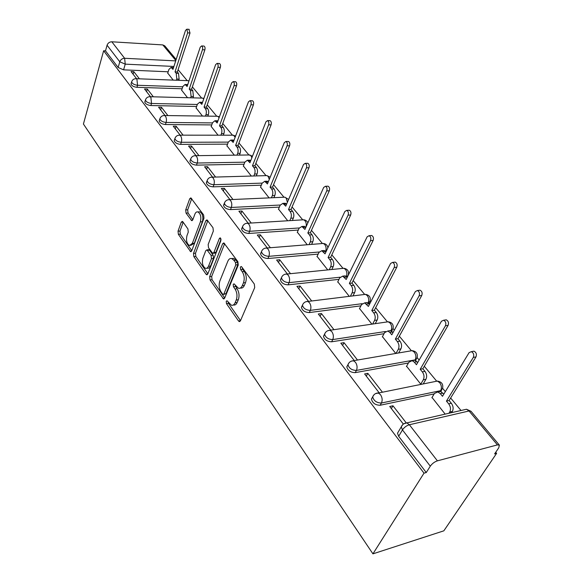 <?xml version="1.0" encoding="UTF-8"?>
<svg xmlns="http://www.w3.org/2000/svg" width="583" height="583" viewBox="0 0 583 583"><rect width="100%" height="100%" fill="white"/><g stroke="black" fill="none" stroke-linecap="round" stroke-linejoin="round"><path stroke-width="0.87" d="M226.226 301.28L226.488 303.656L238.505 320.971L239.263 321.583L240.429 320.825L254.705 287.587L254.312 284.045L241.719 266.883L241.231 266.497L240.356 267.087L240.626 269.521L242.229 271.707C244.343 275.183 244.758 278.9 243.461 282.85L242.28 285.648C241.326 287.762 240.028 288.621 238.403 288.242L234.045 283.826L233.207 284.395L233.47 286.792L235.036 288.993C237.113 292.477 237.514 296.149 236.246 300.012L235.102 302.737C234.184 304.771 232.945 305.594 231.378 305.222L227.027 300.741L226.226 301.28M228.113 301.979L228.529 303.422L240.509 320.628M242.266 267.633L242.696 269.324L244.299 271.51L242.229 271.707M235.102 285.007L237.092 288.774L235.036 288.993M343.227 276.335L345.267 275.868L347.22 277.362L347.738 276.036M368.944 303.641L369.411 302.446M391.761 331.348L392.199 330.233M415.766 360.622L416.175 359.5M441.032 391.587L441.448 390.37M182.887 221.831L182.326 221.372L181.255 222.218L178.026 231.174L178.369 234.337L190.648 251.659L191.72 250.85L203.963 218.21L203.605 214.916L190.852 197.856L189.723 198.745L185.7 209.895L186.043 213.101L191.698 220.644L192.813 219.784L194.846 214.252C195.582 212.401 196.595 211.622 197.877 211.913C200.625 213.764 201.456 217.08 200.37 221.875L192.354 243.344L189.475 245.545C186.757 243.694 185.926 240.4 186.961 235.67L188.258 232.143L187.915 228.937L182.887 221.831M103.636 50.765L424.009 473.156L372.938 553.85L83.42 124.033L103.636 50.765L105.501 50.867L107.068 45.226C107.906 43.018 109.495 41.874 111.819 41.787L162.81 44.92L164.756 45.846L176.168 59.459M209.669 276.634L210.026 279.942L223.508 298.926L224.644 298.153L238.243 265.083L237.864 261.621L223.843 242.885L222.64 243.745L209.669 276.634L211.687 276.437L212.044 279.745L224.725 297.957M206.054 274.229L193.847 256.637L193.498 253.401L205.806 220.738L206.972 219.857L212.977 227.698L213.342 231.036L208.16 244.503L208.517 247.811L212.737 253.335L213.888 252.497L219.383 238.44L220.221 237.835L220.921 240.546L207.81 273.966L206.71 274.753L206.054 274.229L207.767 274.061M168.159 71.789L123.581 69.843L125.243 64.145L119.785 61.783L107.068 45.226M497.437 444.895L469.067 410.979L409.368 424.752L437.403 460.84L497.437 444.895L499.369 445.113L498.764 447.802L494.61 453.909L496.607 453.363L495.71 452.284M461.015 410.498L450.644 398M445.339 391.608L442.614 388.329M436.521 380.983L424.293 366.255M419.141 360.046L417.173 357.678M411.263 350.565L399.333 336.194M394.327 330.16L393.044 328.615M387.309 321.707L375.663 307.678M370.788 301.812L370.132 301.017M364.557 294.298L353.181 280.598M342.921 268.238L331.807 254.851M322.319 243.424L311.453 230.336M302.686 219.769L292.054 206.965M283.943 197.192L273.544 184.665M211.046 177.188L266.97 175.607L266.023 175.629L255.857 163.357M248.897 154.976L238.943 142.988M232.479 135.205L222.757 123.487M216.752 116.257L207.242 104.802M201.667 98.082L192.368 86.882M187.194 80.643L178.092 69.683M496.607 453.363L443.831 530.836L372.938 553.85M437.403 460.84C434.532 461.816 432.163 463.594 430.298 466.174L402.459 429.919L401.257 426.873L402.78 424.592M424.009 473.156L426.253 472.543L430.298 466.174M432.039 397.475L445.157 414.119M406.154 422.777L392.971 405.783L391.361 408.581M392.971 405.783L389.728 406.475L403.349 424.111M406.577 366.241L420.737 384.124M382.156 391.842L367.822 373.353L366.306 376.144M367.822 373.353L364.601 373.943L378.928 392.483M382.448 336.639L395.762 353.458M357.488 360.024L344.021 342.666L342.593 345.442M344.021 342.666L340.829 343.161L354.282 360.578M359.551 308.538L371.903 324.155M333.957 329.686L321.466 313.581L320.118 316.343M321.466 313.581L318.303 313.997L330.78 330.146M337.79 281.829L349.261 296.339M311.65 300.923L300.056 285.983L298.788 288.731M300.056 285.983L296.929 286.326L308.502 301.309M317.079 256.418L327.733 269.893M290.48 273.624L279.716 259.756L278.521 262.481M279.716 259.756L276.626 260.033L287.368 273.937M297.352 232.202L307.241 244.729M270.359 247.68L260.368 234.796L259.231 237.507M260.368 234.796L257.3 235.015L267.276 247.928M278.528 209.108L287.718 220.753M251.207 222.99L241.93 211.024L240.852 213.713M241.93 211.024L238.899 211.184L248.161 223.18M260.557 187.048L269.098 197.885M232.967 199.473L224.346 188.353L223.325 191.02M224.346 188.353L221.351 188.462L229.957 199.605M243.381 165.966L251.317 176.044M215.572 177.043L207.555 166.709L206.586 169.354M207.555 166.709L204.597 166.767L212.591 177.123M226.947 145.794L234.315 155.165M198.956 155.625L191.508 146.012L190.59 148.636M191.508 146.012L188.579 146.034L196.012 155.661M211.206 126.467L218.049 135.183M183.084 135.147L176.153 126.219L175.286 128.821M176.153 126.219L173.26 126.198L180.169 135.147M196.114 107.95L202.469 116.053M167.889 115.558L161.455 107.265L160.624 109.837M161.455 107.265L158.591 107.206L165.011 115.521M181.641 90.176L187.537 97.711M153.344 96.8L147.361 89.097L146.573 91.648M147.361 89.097L144.533 89.002L150.501 96.727M182.1 88.784L136.947 87.312L137.559 85.278C134.199 84.834 132.224 83.712 131.627 81.919L131.773 81.438M196.624 106.478L150.88 105.53L151.529 103.468C148.089 103.038 146.063 101.879 145.444 99.992L145.619 99.453M211.76 124.915L165.419 124.529L166.097 122.459C162.584 122.036 160.5 120.834 159.859 118.845L160.063 118.247M227.559 144.139L180.606 144.38L181.32 142.288C177.72 141.888 175.585 140.634 174.915 138.528L175.155 137.858M244.066 164.209L196.478 165.135L197.236 163.021C193.549 162.635 191.355 161.331 190.656 159.108L190.933 158.357M261.315 185.183L213.094 186.851L213.888 184.716C210.106 184.359 207.854 182.996 207.125 180.635L207.453 179.797M279.374 207.111L230.496 209.603L231.334 207.453C227.465 207.111 225.14 205.69 224.375 203.183L224.768 202.243M298.299 230.059L248.752 233.462L249.641 231.298C245.662 230.985 243.271 229.491 242.47 226.831L242.936 225.767M318.143 254.115L267.918 258.517L268.858 256.331C264.769 256.046 262.306 254.487 261.468 251.645L262.015 250.457M339 279.344L288.068 284.854L289.059 282.653C284.861 282.398 282.318 280.758 281.429 277.734L282.085 276.393M360.935 305.842L309.274 312.575L310.331 310.36C306.002 310.149 303.379 308.422 302.446 305.179L303.218 303.685M384.037 333.695L331.625 341.798L332.747 339.576C328.295 339.393 325.576 337.572 324.593 334.095L325.518 332.427M408.421 363.005L355.222 372.639L356.417 370.409C351.826 370.278 349.013 368.347 347.971 364.615L349.064 362.75M434.189 393.897L380.167 405.251L381.435 403.006C376.705 402.926 373.783 400.878 372.675 396.855L373.965 394.786M139.395 78.822L133.842 71.665L131.051 71.541L136.59 78.712M167.736 73.108L173.209 80.111M133.842 71.665L133.092 74.187M131.153 83.493L131.015 83.959C131.612 85.752 133.587 86.874 136.947 87.312M144.963 101.537L144.803 102.047C145.422 103.942 147.448 105.1 150.88 105.53M159.37 120.346L159.188 120.921C159.829 122.918 161.906 124.121 165.419 124.529M174.426 139.986L174.208 140.627C174.878 142.733 177.006 143.986 180.606 144.38M190.16 160.507L189.912 161.221C190.605 163.451 192.798 164.756 196.478 165.135M207.329 181.473L206.338 182.77C207.067 185.132 209.319 186.494 213.094 186.851M224.55 203.97L223.551 205.34C224.309 207.847 226.627 209.268 230.496 209.603M242.608 227.559L241.595 228.995C242.39 231.662 244.773 233.156 248.752 233.462M261.57 252.322L260.543 253.831C261.373 256.673 263.837 258.233 267.918 258.517M281.509 278.331L280.452 279.935C281.334 282.966 283.87 284.606 288.068 284.854M302.497 305.696L301.411 307.394C302.337 310.637 304.953 312.364 309.274 312.575M324.622 334.525L323.492 336.325C324.469 339.802 327.18 341.623 331.625 341.798M347.978 364.929L346.798 366.853C347.832 370.584 350.638 372.515 355.222 372.639M372.675 397.052L371.422 399.1C372.522 403.123 375.437 405.17 380.167 405.251M105.501 50.867L118.145 67.482L123.581 69.843M426.253 472.543L398.67 436.288L397.497 433.235L398.779 431.063M233.309 304.996L233.426 304.982C234.993 305.354 236.239 304.523 237.157 302.497L235.102 302.737M237.092 288.774C239.168 292.251 239.569 295.916 238.309 299.771L237.157 302.497M240.356 288.031L240.466 288.017C242.091 288.403 243.388 287.543 244.35 285.43L242.28 285.648M244.299 271.51C246.42 274.979 246.828 278.689 245.53 282.638L244.35 285.43M224.666 243.636L211.687 276.437M222.619 294.102L223.107 294.495L223.908 293.949L235.787 264.944L235.517 262.532L233.863 260.258L231.699 258.56C230.059 258.189 228.769 259.085 227.822 261.257L219.849 281.042C218.654 284.832 219.04 288.425 221.023 291.813L222.619 294.102M223.508 294.451L225.949 293.73L223.908 293.949M231.932 258.546L233.754 258.386L235.926 260.084L237.58 262.35L237.849 264.755L225.949 293.73M207.883 273.77L195.837 256.469L193.847 256.637M207.81 220.658L195.494 253.241L195.837 256.469M213.254 253.292L214.763 253.168L215.921 252.337L221.052 239.241M202.884 258.218C201.784 263.064 202.673 266.453 205.551 268.399L207.001 268.224L208.371 266.584L211.469 258.699L211.104 255.376L206.907 249.859L205.777 250.69L202.884 258.218M206.921 268.275L208.787 268.158L209.873 267.276L210.536 266.067L208.517 266.242M208.43 249.743L209.559 250.209L213.13 255.208L213.495 258.531L210.536 266.067M190.707 245.45L194.343 243.198L192.354 243.344M198.672 211.869L199.889 211.804C202.644 213.655 203.474 216.971 202.381 221.759L194.343 243.198M191.705 198.701L187.69 209.8L188.039 212.992L192.849 219.682M183.186 222.247L180.001 231.05L180.336 234.206L191.792 250.654M437.891 391.958L440.478 391.397L443.794 394.137M448.954 413.252L449.697 412.057C450.987 409.383 450.652 406.642 448.691 403.837L446.44 401.104L473.316 357.408C474.249 354.799 473.585 352.883 471.334 351.658L469.104 352.628L442.482 396.302L440.252 393.605L437.84 391.951L434.452 393.459L431.85 397.781M472.39 351.462L474.001 351.17C476.253 352.394 476.916 354.304 475.983 356.913L449.085 400.528L451.337 403.254C453.297 406.052 453.632 408.785 452.342 411.46L449.697 412.057M451.592 412.647L452.342 411.46M449.085 400.528L446.44 401.104M412.341 360.717L414.768 360.192L417.683 362.568M420.78 384.117L423.294 379.832C424.504 377.179 424.184 374.526 422.325 371.859L420.197 369.272L445.456 325.759C446.323 323.222 445.718 321.379 443.634 320.235L441.477 321.24L416.444 364.725L414.338 362.167L412.152 360.658L408.865 362.225L406.409 366.532M444.873 320.045L446.286 319.827C448.371 320.978 448.983 322.814 448.108 325.343L422.821 368.777L424.956 371.356C426.814 374.016 427.135 376.669 425.918 379.314L423.294 379.832M423.396 383.592L425.918 379.314M422.821 368.777L420.197 369.272M388.11 331.115L390.399 330.612L392.957 332.667M396.017 353.415L398.291 349.326C399.428 346.696 399.122 344.108 397.366 341.572L395.34 339.124L419.119 295.836C419.935 293.373 419.374 291.602 417.435 290.516L415.358 291.566L391.791 334.81L389.794 332.39L387.797 331.013L384.612 332.631L382.302 336.916M418.834 290.349L420.073 290.196C422.012 291.274 422.573 293.038 421.757 295.494L397.949 338.701L399.974 341.15C401.731 343.679 402.037 346.258 400.9 348.882L398.291 349.326M398.619 352.963L400.9 348.882M397.949 338.701L395.34 339.124M365.104 303.022L367.261 302.541L369.498 304.304M372.654 324.046L374.577 320.388C375.656 317.786 375.357 315.272 373.688 312.852L371.772 310.528L394.181 267.51C394.946 265.112 394.429 263.407 392.621 262.386L390.617 263.458L368.398 306.432L364.681 302.876L361.591 304.545L359.412 308.808M394.152 262.233L395.245 262.124C397.052 263.144 397.57 264.85 396.804 267.233L374.359 310.178L376.275 312.495C377.952 314.915 378.243 317.422 377.165 320.023L374.577 320.388M375.241 323.667L377.165 320.023M374.359 310.178L371.772 310.528M350.427 296.193L352.066 292.914C353.079 290.334 352.795 287.893 351.206 285.583L349.385 283.374L370.54 240.648C371.254 238.316 370.773 236.669 369.09 235.707L367.159 236.8L346.178 279.483L342.709 276.138L339.721 277.858L337.659 282.092M370.737 235.576L371.692 235.503C373.375 236.465 373.863 238.112 373.142 240.436L351.95 283.083L353.772 285.291C355.36 287.594 355.652 290.035 354.632 292.608L352.066 292.914M352.992 295.88L354.632 292.608M351.95 283.083L349.385 283.374M322.392 250.952L324.337 250.486L326.035 251.747M329.257 269.74L330.663 266.795C331.618 264.237 331.341 261.862 329.832 259.654L328.098 257.548L348.095 215.142C348.765 212.875 348.313 211.279 346.739 210.368L344.881 211.491L325.044 253.845L321.801 250.705L318.916 252.461L316.963 256.673M348.481 210.266L349.319 210.223C350.893 211.133 351.345 212.722 350.675 214.989L330.641 257.314L332.376 259.413C333.891 261.621 334.168 263.997 333.206 266.548L330.663 266.795M331.8 269.492L333.206 266.548M330.641 257.314L328.098 257.548M302.541 226.772L304.399 226.306L305.856 227.348C306.643 224.885 306.359 222.684 304.996 220.731L303.619 219.784L302.424 219.857M309.077 244.583L310.28 241.93C311.191 239.402 310.921 237.077 309.486 234.964L307.831 232.967L326.75 190.896C327.384 188.681 326.961 187.143 325.489 186.276L323.689 187.42L304.924 229.44L301.885 226.474L299.086 228.266L297.243 232.449M327.311 186.21L328.04 186.181C329.519 187.048 329.942 188.586 329.308 190.794L310.353 232.785L312.007 234.781C313.45 236.887 313.712 239.205 312.801 241.734L310.28 241.93M311.599 244.386L312.801 241.734M310.353 232.785L307.831 232.967M289.817 220.629L290.859 218.224C291.719 215.725 291.464 213.458 290.086 211.44L288.512 209.53L306.432 167.817C307.03 165.659 306.636 164.166 305.252 163.342L303.524 164.508L285.743 206.163L282.886 203.365L280.183 205.194L278.426 209.341M283.593 203.715L285.371 203.248L286.625 204.094M307.139 163.306L307.788 163.291C309.172 164.114 309.566 165.601 308.968 167.758L291.012 209.392L292.586 211.301C293.963 213.32 294.218 215.579 293.358 218.078L290.859 218.224M292.316 220.476L293.358 218.078M291.012 209.392L288.512 209.53M271.43 197.783L272.327 195.611C273.143 193.133 272.895 190.925 271.583 188.987L270.075 187.165L287.069 145.816C287.638 143.709 287.266 142.267 285.962 141.48L284.293 142.66L267.429 183.951L264.74 181.306L262.131 183.171L260.463 187.281M265.498 181.707L267.211 181.226L268.267 181.903M287.9 141.472L288.468 141.472C289.78 142.252 290.152 143.695 289.583 145.801L272.553 187.077L274.054 188.892C275.365 190.83 275.621 193.039 274.804 195.509L272.327 195.611M273.901 197.673L274.804 195.509M272.553 187.077L270.075 187.165M253.845 175.971L254.625 174.011C255.398 171.562 255.157 169.405 253.904 167.54L252.461 165.798L268.603 124.828C269.135 122.773 268.785 121.366 267.553 120.615L265.95 121.818L249.932 162.73L247.403 160.223L244.875 162.11L243.293 166.191M248.198 160.675L249.845 160.187L250.726 160.711M269.535 120.645L270.038 120.645C271.27 121.395 271.62 122.794 271.088 124.849L254.909 165.747L256.352 167.489C257.606 169.347 257.846 171.497 257.074 173.945L254.625 174.011M256.294 175.906L257.074 173.945M254.909 165.747L252.461 165.798M237.019 155.129L237.696 153.351C238.432 150.931 238.199 148.825 236.997 147.04L235.619 145.371L250.952 104.787C251.462 102.768 251.135 101.406 249.969 100.691L248.424 101.901L233.2 142.434L230.817 140.058L228.368 141.968L226.867 146.012M232.449 140.051L233.943 140.452M251.987 100.742L252.432 100.757C253.59 101.471 253.918 102.834 253.416 104.838L238.046 145.356L239.424 147.018C240.626 148.803 240.859 150.91 240.123 153.329L237.696 153.351M239.445 155.1L240.123 153.329M238.046 145.356L235.619 145.371M220.906 135.19L221.496 133.587C222.196 131.19 221.97 129.127 220.819 127.407L219.499 125.811L234.082 85.614C234.563 83.646 234.249 82.327 233.156 81.642L231.662 82.859L217.182 122.998L214.923 120.739L212.562 122.678L211.126 126.686M216.621 120.761L217.882 121.06M235.197 81.715L235.59 81.737C236.691 82.414 236.997 83.741 236.523 85.701L221.897 125.833L223.216 127.422C224.368 129.142 224.593 131.197 223.901 133.587L221.496 133.587M223.311 135.19L223.901 133.587M221.897 125.833L219.499 125.811M205.464 116.097L205.974 114.64C206.637 112.279 206.418 110.26 205.318 108.606L204.057 107.075L217.94 67.271C218.392 65.347 218.1 64.057 217.058 63.401L215.615 64.633L201.835 104.379L199.699 102.236L197.411 104.189L196.041 108.161M201.441 102.273L202.483 102.491M219.121 63.511L219.47 63.525C220.512 64.181 220.804 65.471 220.352 67.388L206.426 107.126L207.694 108.649C208.794 110.304 209.02 112.315 208.35 114.676L205.974 114.64M207.839 116.126L208.35 114.676M206.426 107.126L204.057 107.075M190.648 97.791L191.093 96.479L190.452 90.576L189.242 89.104L202.469 49.701C202.899 47.813 202.622 46.56 201.638 45.933L200.246 47.172L187.107 86.517L185.088 84.477L182.873 86.452L181.568 90.387M186.866 84.542L187.719 84.688M203.707 46.057L204.021 46.079C205.012 46.706 205.289 47.959 204.859 49.847L191.588 89.184L192.805 90.649L193.447 96.545L191.093 96.479M193.002 97.857L193.447 96.545M191.588 89.184L189.242 89.104M176.423 80.235L176.809 79.055L176.19 73.269L175.024 71.862L187.639 32.852L186.851 29.179L185.503 30.425L172.976 69.377L171.052 67.431L168.917 69.421L167.671 73.312M172.867 67.511L173.545 67.599M188.928 29.325L190 33.02L177.349 71.964L178.515 73.371L179.134 79.142L176.809 79.055M178.748 80.323L179.134 79.142M177.349 71.964L175.024 71.862M228.529 303.422L226.488 303.656M242.696 269.324L240.626 269.521M235.525 286.581L233.47 286.792M326.225 251.331L325.766 251.426M342.323 268.435L343.846 268.282C347.577 268.952 349.064 271.139 348.321 274.855L348.27 275.234M348.007 275.759L346.462 276.531M363.756 294.568L365.468 294.357C369.345 295.034 370.883 297.294 370.088 301.141L368.106 302.92M386.267 322.064L388.198 321.78C392.235 322.457 393.831 324.797 392.978 328.79L390.69 330.707M390.953 330.816L391.04 330.648C392.14 328.061 391.842 325.547 390.144 323.106L388.198 321.78L329.934 330.269L331.836 331.676C333.498 334.248 333.804 336.879 332.747 339.576L385.538 331.494M409.944 351.017L412.123 350.645C416.342 351.33 417.996 353.75 417.085 357.911L415.191 359.857L411.124 360.586M414.965 360.243L415.191 359.857C416.357 357.241 416.043 354.653 414.251 352.096L412.123 350.645L353.378 360.731L355.462 362.276C357.226 364.98 357.539 367.691 356.417 370.409L410.804 360.644M434.889 381.566L437.337 381.078C441.754 381.77 443.481 384.292 442.504 388.628L440.653 390.654L381.435 403.006C382.637 400.266 382.31 397.468 380.444 394.625L378.148 392.927C375.532 393.131 373.703 394.436 372.675 396.855L371.422 399.1M440.158 391.463L440.653 390.654C441.892 388.016 441.571 385.356 439.677 382.667L437.337 381.078L375.532 393.612M173.916 66.455L125.243 64.145L124.624 58.278L175.702 60.894M175.833 60.494L162.81 44.92M111.819 41.787L124.624 58.278C122.27 58.387 120.659 59.553 119.785 61.783L118.145 67.482M182.756 86.809L137.559 85.278L136.932 79.288L136.152 78.698C133.857 78.669 132.348 79.747 131.627 81.919L131.015 83.959M197.309 104.481L151.529 103.468L150.88 97.346L150.042 96.712C147.718 96.698 146.187 97.791 145.444 99.992L144.803 102.047M212.482 122.904L166.097 122.459C166.738 120.011 166.512 117.926 165.434 116.192L164.53 115.514C162.183 115.514 160.624 116.622 159.859 118.845L159.188 120.921M228.317 142.114L181.32 142.288C181.991 139.811 181.765 137.675 180.628 135.875L179.666 135.147C177.283 135.154 175.702 136.284 174.915 138.528L174.208 140.627M244.86 162.161L197.236 163.021C197.943 160.514 197.703 158.328 196.522 156.455L195.48 155.668C193.068 155.697 191.464 156.842 190.656 159.108L189.912 161.221M262.153 183.113L213.888 184.716C214.639 182.188 214.391 179.943 213.152 177.99L212.023 177.137C209.589 177.181 207.956 178.347 207.125 180.635L206.338 182.77M280.255 205.027L231.334 207.453C232.129 204.895 231.874 202.593 230.576 200.552L229.352 199.634C226.889 199.692 225.235 200.88 224.375 203.183L223.551 205.34M299.239 227.968L249.641 231.298C250.471 228.704 250.209 226.35 248.854 224.222L247.52 223.223C245.035 223.296 243.351 224.499 242.47 226.831L241.595 228.995M319.156 252.002L268.858 256.331C269.74 253.714 269.47 251.295 268.042 249.065L266.591 247.979C264.077 248.081 262.372 249.298 261.468 251.645L260.543 253.831M340.108 277.209L289.059 282.653C289.999 280.008 289.715 277.523 288.213 275.191L286.632 274.01C284.096 274.127 282.361 275.365 281.429 277.734L280.452 279.935M362.181 303.685L310.331 310.36C311.322 307.693 311.031 305.135 309.449 302.694L307.722 301.404C305.157 301.542 303.4 302.796 302.446 305.179L301.411 307.394M351.053 361.256L353.378 360.731C350.777 360.913 348.977 362.203 347.971 364.615L346.798 366.853M327.879 330.67L329.934 330.269C327.354 330.423 325.576 331.705 324.593 334.095L323.492 336.325M305.9 301.702L365.468 294.357L367.246 295.581C368.864 297.906 369.148 300.354 368.113 302.92M285.021 274.236L343.846 268.282L345.479 269.404C346.987 271.569 347.286 273.923 346.36 276.444M265.17 248.147L323.259 243.454L324.753 244.481C326.181 246.529 326.473 248.795 325.635 251.288M321.903 243.563L323.259 243.454C325.919 243.752 327.449 245.217 327.865 247.833M246.266 223.333L303.619 219.784C305.681 219.966 307.088 221.001 307.846 222.903M228.244 199.714L284.883 197.185L286.151 198.067L287.397 202.279M283.812 197.236L284.883 197.185L288.607 199.437M270.177 177.217L266.97 175.607L268.144 176.423L269.288 179.396M194.613 155.697L249.845 154.961L250.93 155.719L251.878 157.76M248.999 154.976L252.526 156.098M178.894 135.161L233.448 135.205L235.16 137.209M232.69 135.205L235.627 135.977M163.852 115.514L217.729 116.272L219.113 117.635M217.051 116.257L219.427 116.775M149.437 96.705L202.658 98.112L203.707 98.964M202.053 98.097L203.897 98.418M135.613 78.683L188.185 80.68L188.899 81.146M187.646 80.665L189.001 80.84M398.67 436.288L402.459 429.919C404.223 427.346 406.526 425.626 409.368 424.752L406.832 422.894L403.866 423.761M397.497 433.235L401.257 426.873C402.321 424.431 404.179 423.105 406.832 422.894L466.487 409.244L469.067 410.979L471.02 411.285L466.487 409.244L463.725 409.878M238.309 299.771L236.246 300.012M245.53 282.638L243.461 282.85M240.48 320.708L238.505 320.971M224.637 243.599L222.64 243.745M224.644 298.146L222.808 298.35M212.044 279.745L210.026 279.942M237.849 264.755L235.787 264.944M237.58 262.35L235.517 262.532M235.926 260.084L233.863 260.258M195.494 253.241L193.498 253.401M207.788 220.622L205.806 220.738M215.921 252.337L213.888 252.497M220.768 238.338L219.383 238.44M213.495 258.531L211.469 258.699M213.13 255.208L211.104 255.376M209.559 250.209L207.533 250.362M202.381 221.759L200.37 221.875M192.667 220.097L191.129 220.185M188.039 212.992L186.043 213.101M187.69 209.8L185.7 209.895M191.676 198.665L189.723 198.745M191.639 251.04L190.051 251.164M180.336 234.206L178.369 234.337M180.001 231.05L178.026 231.174M183.091 222.116L181.255 222.218M442.891 393.044L440.252 393.605M451.337 403.254L448.691 403.837M475.983 356.913L473.316 357.408M416.962 361.693L414.338 362.167M424.956 371.356L422.325 371.859M448.108 325.343L445.456 325.759M392.395 331.989L389.794 332.39M399.974 341.15L397.366 341.572M421.757 295.494L419.119 295.836M369.083 303.801L366.503 304.137M376.275 312.495L373.688 312.852M396.804 267.233L394.181 267.51M346.936 277.027L344.378 277.297M353.772 285.291L351.206 285.583M373.142 240.436L370.54 240.648M325.875 251.55L323.332 251.769M332.376 259.413L329.832 259.654M350.675 214.989L348.095 215.142M305.805 227.29L303.291 227.457M312.007 234.781L309.486 234.964M329.308 190.794L326.75 190.896M286.596 204.159L284.183 204.276M292.586 211.301L290.086 211.44M308.968 167.758L306.432 167.817M268.195 182.071L265.943 182.144M274.054 188.892L271.583 188.987M289.583 145.801L287.069 145.816M250.624 160.966L248.511 161.003M256.352 167.489L253.904 167.54M271.088 124.849L268.603 124.828M233.819 140.773L231.837 140.78M239.424 147.018L236.997 147.04M253.416 104.838L250.952 104.787M217.743 121.439L215.878 121.417M223.216 127.422L220.819 127.407M236.523 85.701L234.082 85.614M202.345 102.899L200.581 102.863M207.694 108.649L205.318 108.606M220.352 67.388L217.94 67.271M187.573 85.125L185.911 85.06M192.805 90.649L190.452 90.576M204.859 49.847L202.469 49.701M173.399 68.051L171.825 67.978M178.515 73.371L176.19 73.269M190 33.02L187.639 32.852M499.369 445.113L471.02 411.285M239.897 321.495L239.263 321.583M224.083 298.86L223.508 298.926M233.754 258.386L231.699 258.56M208.925 249.706L206.907 249.859M207.227 274.71L206.71 274.753M199.889 211.804L197.877 211.913M192.15 220.614L191.698 220.644M191.115 251.623L190.648 251.659M440.478 391.397L437.84 391.951M474.001 351.17L471.334 351.658M414.768 360.192L412.152 360.658M446.286 319.827L443.634 320.235M390.399 330.612L387.797 331.013M420.073 290.196L417.435 290.516M367.261 302.541L364.681 302.876M395.245 262.124L392.621 262.386M345.267 275.868L342.709 276.138M371.692 235.503L369.09 235.707M324.337 250.486L321.801 250.705M349.319 210.223L346.739 210.368M304.399 226.306L301.885 226.474M328.04 186.181L325.489 186.276M285.371 203.248L282.886 203.365M307.788 163.291L305.252 163.342M267.211 181.226L264.74 181.306M288.468 141.472L285.962 141.48M249.845 160.187L247.403 160.223M270.038 120.645L267.553 120.615M233.229 140.051L230.817 140.058M252.432 100.757L249.969 100.691M217.321 120.768L214.923 120.739M235.59 81.737L233.156 81.642M202.061 102.287L199.699 102.236M219.47 63.525L217.058 63.401M187.427 84.557L185.088 84.477M204.021 46.079L201.638 45.933M173.37 67.533L171.052 67.431M189.213 29.347L186.851 29.179"/></g></svg>

